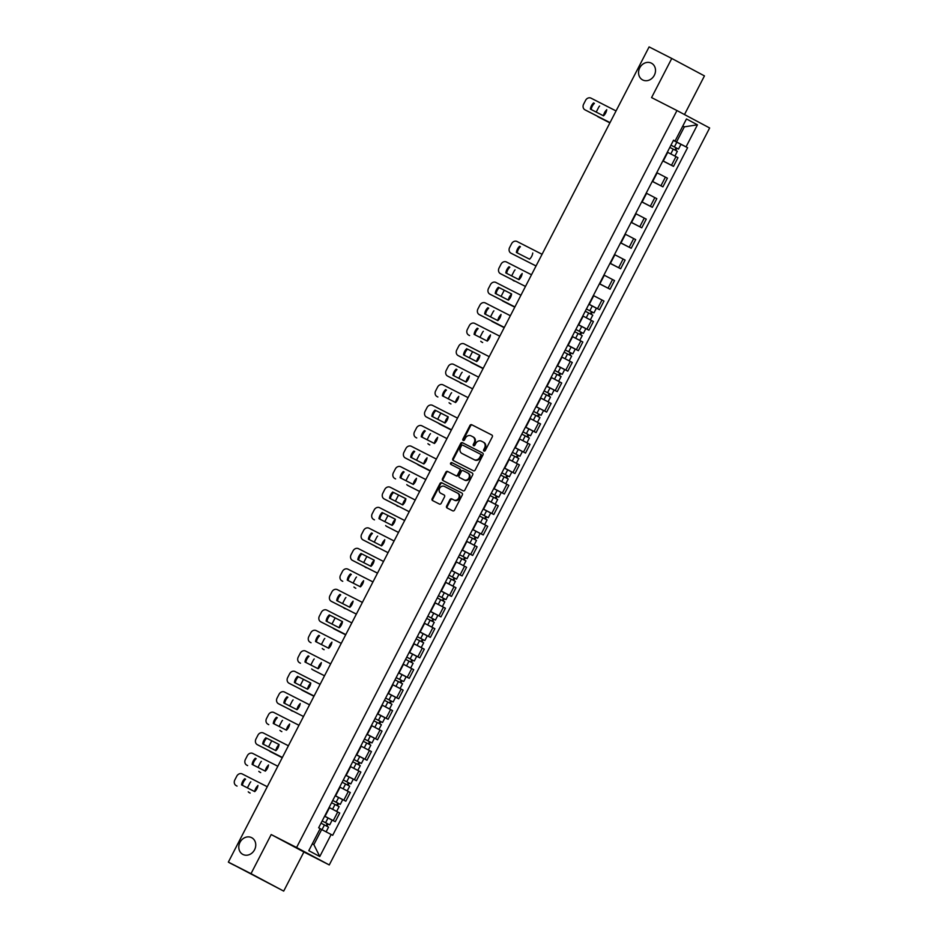 <?xml version="1.0" encoding="UTF-8"?>
<svg xmlns="http://www.w3.org/2000/svg" width="938" height="938" viewBox="0 0 938 938"><rect width="100%" height="100%" fill="white"/><g stroke="black" fill="none" stroke-linecap="round" stroke-linejoin="round"><path stroke-width="1.41" d="M483.985 451.061A1.02 0.879 -61.9 0 0 485.239 450.557L492.298 436.874A1.454 1.255 -61.9 0 0 491.864 435.021L471.732 424.738A1.454 1.255 -61.9 0 0 469.95 425.465L462.88 439.148A1.02 0.879 -61.9 0 0 464.451 439.945L465.365 438.175A4.643 4.01 -61.9 0 1 471.064 435.877L472.74 436.733A4.643 4.01 -61.9 0 1 472.799 436.768A4.643 4.01 -61.9 0 1 474.194 442.689L473.28 444.46A1.02 0.879 -61.9 0 0 474.839 445.257L475.754 443.486A4.643 4.01 -61.9 0 1 481.464 441.188L483.14 442.044A4.643 4.01 -61.9 0 1 483.187 442.068A4.643 4.01 -61.9 0 1 484.583 447.989L483.668 449.759A1.02 0.879 -61.9 0 0 483.985 451.061M251.619 837.657A9.45 8.184 -61.9 0 0 240.022 842.265A9.45 8.184 -61.9 0 0 242.825 854.401A9.45 8.184 -61.9 0 0 242.942 854.459A9.45 8.184 -61.9 0 0 254.526 849.84A9.45 8.184 -61.9 0 0 251.736 837.716A9.45 8.184 -61.9 0 0 251.619 837.657M651.371 63.151A9.45 8.184 -61.9 0 0 639.786 67.759A9.45 8.184 -61.9 0 0 642.577 79.894A9.45 8.184 -61.9 0 0 642.694 79.953A9.45 8.184 -61.9 0 0 654.29 75.333A9.45 8.184 -61.9 0 0 651.488 63.209A9.45 8.184 -61.9 0 0 651.371 63.151M446.617 506.098A1.454 1.255 -61.9 0 0 447.063 507.962L452.714 510.835A1.454 1.255 -61.9 0 0 454.496 510.12L462.34 494.912A1.454 1.255 -61.9 0 0 461.883 493.06L441.775 482.789A1.454 1.255 -61.9 0 0 439.992 483.516L432.137 498.711A1.454 1.255 -61.9 0 0 432.594 500.575L439.406 504.058A1.454 1.255 -61.9 0 0 441.188 503.331L444.553 496.823A1.454 1.255 -61.9 0 0 444.096 494.971L440.719 493.247A3.881 3.353 -61.9 0 1 444.272 486.353L457.521 493.107A3.881 3.353 -61.9 0 1 453.957 500.001L451.753 498.875A1.454 1.255 -61.9 0 0 449.97 499.591L446.617 506.098L447.262 506.45A1.454 1.255 -61.9 0 0 447.578 508.22M296.584 847.506L271.199 834.55L251.009 873.665L228.356 862.104L649.108 46.9L671.76 58.461L651.57 97.587L676.966 110.543L296.584 847.506L329.273 864.942L709.644 127.978L676.966 110.543M473.397 470.77A1.454 1.255 -61.9 0 0 475.179 470.044L483.023 454.848A1.454 1.255 -61.9 0 0 482.566 452.984L462.457 442.713A1.454 1.255 -61.9 0 0 460.675 443.44L452.831 458.647A1.454 1.255 -61.9 0 0 453.265 460.488L473.397 470.77M472.682 474.874L464.838 490.082A1.454 1.255 -61.9 0 1 463.055 490.797L442.935 480.537A1.454 1.255 -61.9 0 0 442.935 480.537A1.454 1.255 -61.9 0 1 442.49 478.673L445.843 472.166A1.454 1.255 -61.9 0 1 447.625 471.451L455.786 475.613A1.454 1.255 -61.9 0 0 457.568 474.898L459.796 470.583A1.454 1.255 -61.9 0 0 459.339 468.719L450.85 464.392A1.02 0.879 -61.9 0 0 450.85 464.392A1.02 0.879 -61.9 0 1 451.776 462.586L472.224 473.022A1.454 1.255 -61.9 0 0 472.224 473.022A1.454 1.255 -61.9 0 1 472.682 474.874M251.009 873.665L283.698 891.1L229.341 862.632M684.494 114.553L704.45 75.896L671.76 58.461M283.698 891.1L303.889 851.985L329.273 864.942M228.356 862.104L234.137 865.188L229.294 862.726M662.885 160.832L671.502 165.299L675.97 156.634L667.352 152.167M675.97 156.634L677.963 157.701L673.496 166.366L662.838 160.926M671.502 165.299L673.496 166.366M652.262 181.397L662.92 186.838L667.399 178.173L656.788 172.651M652.309 181.315L662.92 186.838M641.698 201.881L652.356 207.321L656.823 198.657L646.212 193.122M641.744 201.787L652.356 207.321M631.133 222.353L641.78 227.793L646.259 219.129L635.647 213.606M631.18 222.271L641.78 227.793M620.557 242.836L631.215 248.277L635.683 239.612L625.071 234.078M620.604 242.743L631.215 248.277M609.993 263.32L620.651 268.749L625.118 260.096L614.507 254.561M610.04 263.226L620.651 268.749M599.417 283.792L610.075 289.232L614.542 280.568L603.943 275.033M599.464 283.698L610.075 289.232M589.967 304.838L599.511 309.716L603.978 301.051L593.367 295.517M588.9 304.182L599.511 309.716M579.391 325.322L588.935 330.188L593.414 321.523L586.543 317.923M578.324 324.654L588.935 330.188M568.827 345.794L578.371 350.671L582.838 342.007L572.227 336.472L578.3 339.603M567.76 345.137L578.371 350.671M558.251 366.277L567.795 371.143L572.274 362.478L561.663 356.956M557.184 365.621L567.795 371.143M547.686 386.749L557.231 391.627L561.698 382.962L554.839 379.351M546.62 386.093L557.231 391.627M537.111 407.233L546.655 412.099L551.134 403.446L540.523 397.911L546.596 401.042M536.044 406.576L546.655 412.099M526.546 427.716L536.09 432.582L540.558 423.917L529.947 418.383M525.479 427.048L536.09 432.582M515.97 448.188L525.514 453.066L529.993 444.401L519.382 438.867M514.903 447.532L525.514 453.066M505.406 468.672L514.95 473.538L519.418 464.873L508.806 459.35L514.892 462.481M504.339 468.003L514.95 473.538M494.83 489.144L504.374 494.021L508.853 485.356L498.242 479.822M493.763 488.487L504.374 494.021M484.266 509.627L493.81 514.493L498.277 505.828L487.666 500.306M483.199 508.971L493.81 514.493M473.702 530.099L483.234 534.977L487.713 526.312L480.854 522.701M472.623 529.442L483.234 534.977M463.126 550.583L472.67 555.448L477.137 546.784L466.526 541.261M462.059 549.926L472.67 555.448M452.562 571.066L462.106 575.932L466.573 567.267L455.962 561.733M451.495 570.398L462.106 575.932M441.986 591.538L451.53 596.416L455.997 587.751L445.386 582.217M440.919 590.881L451.53 596.416M431.421 612.022L440.966 616.887L445.433 608.223L434.822 602.688L440.895 605.831M430.354 611.353L440.966 616.887M420.845 632.493L430.39 637.371L434.857 628.706L424.257 623.172M419.778 631.837L430.39 637.371M410.281 652.977L419.825 657.843L424.293 649.178L413.681 643.656M409.214 652.32L419.825 657.843M399.705 673.449L409.249 678.326L413.728 669.662L403.117 664.127L409.191 667.258M398.638 672.792L409.249 678.326M389.141 693.932L398.685 698.798L403.152 690.134L392.541 684.611M388.074 693.276L398.685 698.798M378.565 714.416L388.109 719.282L392.588 710.617L385.717 707.018M377.498 713.748L388.109 719.282M368.001 734.888L377.545 739.765L382.012 731.101L375.153 727.489M366.934 734.231L377.545 739.765M357.425 755.371L366.969 760.237L371.448 751.573L360.837 746.038M356.358 754.703L366.969 760.237M346.861 775.843L356.405 780.721L360.872 772.056L354.013 768.445M345.794 775.187L356.405 780.721M336.285 796.327L345.829 801.193L350.308 792.528L339.697 787.005M335.218 795.659L345.829 801.193M325.721 816.799L335.265 821.676L339.732 813.012L329.121 807.477M324.654 816.142L335.265 821.676M673.449 140.348L676.556 141.943L684.353 126.841L682.805 126.02L684.353 126.841L697.438 124.813L686.053 146.867L676.556 141.943M673.507 140.254L675.079 141.005L686.464 118.95L697.438 124.813M312.331 843.813L313.867 844.634L321.664 829.544L332.697 835.289L687.589 147.688L686.053 146.867M331.161 834.468L319.776 856.523L308.79 850.66L320.175 828.606L318.639 827.797L673.543 140.184L675.079 141.005M271.199 834.55L303.889 851.985M321.664 829.544L323.024 830.247M674.516 141.017L687.589 147.688M313.867 844.634L319.776 856.523M484.348 451.143A1.02 0.879 -61.9 0 1 484.325 450.111L485.239 448.341A4.643 4.01 -61.9 0 0 483.844 442.419A4.643 4.01 -61.9 0 0 483.785 442.384L483.246 442.103M472.858 436.791L473.397 437.085A4.643 4.01 -61.9 0 1 473.456 437.12A4.643 4.01 -61.9 0 1 474.851 443.029L473.936 444.8A1.02 0.879 -61.9 0 0 473.948 445.843M491.993 435.103L472.389 425.09A1.454 1.255 -61.9 0 0 470.606 425.805L463.536 439.5A1.02 0.879 -61.9 0 0 463.56 440.543M482.718 453.077L463.114 443.064A1.454 1.255 -61.9 0 0 461.332 443.78L453.476 458.987A1.454 1.255 -61.9 0 0 453.781 460.757M480.725 455.458A1.02 0.879 -61.9 0 0 480.408 454.156L462.751 445.151A1.02 0.879 -61.9 0 0 461.508 445.656L460.546 447.52A4.643 4.01 -61.9 0 0 461.93 453.441A4.643 4.01 -61.9 0 0 461.988 453.464L474.053 459.632A4.643 4.01 -61.9 0 0 479.764 457.334L480.725 455.458L481.382 455.809A1.02 0.879 -61.9 0 0 481.065 454.508L481.077 454.52M462.528 453.758A4.643 4.01 -61.9 0 0 462.586 453.793A4.643 4.01 -61.9 0 0 462.645 453.816L461.988 453.464M481.382 455.809L480.42 457.674A4.643 4.01 -61.9 0 1 474.71 459.972L462.645 453.816M459.374 468.742L459.995 469.07A1.454 1.255 -61.9 0 1 460.452 470.935L458.213 475.249A1.454 1.255 -61.9 0 1 456.431 475.965L448.282 471.802A1.454 1.255 -61.9 0 0 446.5 472.518L443.135 479.025A1.454 1.255 -61.9 0 0 443.44 480.795M472.377 473.115L452.433 462.938A1.02 0.879 -61.9 0 0 451.377 464.662M464.251 479.939A3.881 3.353 -61.9 0 0 467.804 473.045L463.138 470.665A1.454 1.255 -61.9 0 0 461.355 471.38L459.128 475.695A1.454 1.255 -61.9 0 0 459.585 477.559L464.896 480.279A3.881 3.353 -61.9 0 0 468.461 473.397L467.898 473.092M464.896 480.279L460.241 477.899M457.615 493.154L458.178 493.458A3.881 3.353 -61.9 0 1 454.613 500.353L452.409 499.227A1.454 1.255 -61.9 0 0 450.627 499.942L447.262 506.45M441.282 493.54A3.881 3.353 -61.9 0 0 441.376 493.587L440.719 493.247M444.249 495.053L441.376 493.587M462.035 493.142L442.431 483.14A1.454 1.255 -61.9 0 0 440.649 483.856L432.793 499.063A1.454 1.255 -61.9 0 0 433.098 500.833M671.104 154.09L673.437 155.298M669.814 147.395L677.353 151.311L674.914 156.036M606.616 109.898L606.616 109.898A9.228 7.985 -61.9 0 0 603.486 115.796M673.414 140.442L676.837 142.201L674.399 146.926L670.963 145.167L676.802 148.204L676.005 147.805L674.879 149.998M599.605 106.041A4.432 3.834 -61.9 0 0 598.655 107.331L596.697 111.141A4.432 3.834 -61.9 0 0 596.31 112.138M597.06 116.019A4.432 3.834 -61.9 0 0 598.022 116.793A4.432 3.834 -61.9 0 0 598.081 116.816L609.911 122.855M674.399 146.926L678.502 149.083L676.861 148.263L675.735 150.443M676.837 142.201L680.941 144.358L678.502 149.083M606.183 111.821A9.228 7.985 -61.9 0 0 604.834 114.366M609.899 122.878L598.925 117.273A4.432 3.834 118.1 0 1 598.878 117.25A4.432 3.834 118.1 0 1 598.819 117.215M676.017 147.782L676.861 148.263M606.734 109.664A9.228 7.985 118.1 0 1 603.544 115.831L590.365 109.101A9.228 7.985 118.1 0 1 593.543 102.934L594.399 103.379A9.228 7.985 118.1 0 0 591.21 109.535M610.017 122.632L585.851 110.297A4.432 3.834 118.1 0 1 585.804 110.274A4.432 3.834 118.1 0 1 585.746 110.238M616.055 110.93L591.034 98.162A4.432 3.834 -61.9 0 0 585.582 100.354L583.624 104.165A4.432 3.834 -61.9 0 0 584.949 109.816A4.432 3.834 -61.9 0 0 585.007 109.852L585.851 110.297M610.028 122.62L585.007 109.852M593.543 102.934L594.399 103.379M585.253 311.228L592.793 315.145L590.354 319.87L588.876 319.131M582.815 315.954L590.354 319.87M522.067 273.732L522.067 273.732A9.228 7.985 -61.9 0 0 518.925 279.618M588.853 304.264L592.277 306.034L589.838 310.759L586.414 309.001L592.241 312.026L591.456 311.627L590.319 313.831M515.056 269.874A4.432 3.834 -61.9 0 0 514.106 271.164L512.136 274.963A4.432 3.834 -61.9 0 0 511.749 275.96M512.5 279.841A4.432 3.834 -61.9 0 0 513.461 280.626A4.432 3.834 -61.9 0 0 513.52 280.65L514.364 281.107A4.432 3.834 118.1 0 1 514.317 281.072A4.432 3.834 118.1 0 1 514.259 281.048M589.838 310.759L593.953 312.905L592.3 312.084L591.175 314.277M592.277 306.034L596.392 308.18L593.953 312.905M521.634 275.655A9.228 7.985 -61.9 0 0 520.273 278.187M591.456 311.615L592.3 312.084M575.979 338.395L572.239 336.449M574.689 331.7L582.228 335.616L579.79 340.342M511.491 294.215L511.491 294.215A9.228 7.985 -61.9 0 0 508.349 300.101M578.277 324.747L581.712 326.506L579.274 331.231L575.838 329.473L581.677 332.509L580.88 332.111L579.743 334.303M504.48 290.346A4.432 3.834 -61.9 0 0 503.53 291.636L501.572 295.447A4.432 3.834 -61.9 0 0 501.173 296.443M501.936 300.324A4.432 3.834 -61.9 0 0 502.897 301.098A4.432 3.834 -61.9 0 0 502.944 301.121L514.774 307.16M579.274 331.231L583.377 333.389L581.736 332.568L580.599 334.749M581.712 326.506L585.816 328.663L583.377 333.389M511.058 296.127A9.228 7.985 -61.9 0 0 509.709 298.671M514.774 307.183L503.8 301.579A4.432 3.834 118.1 0 1 503.741 301.555A4.432 3.834 118.1 0 1 503.694 301.52M580.892 332.087L581.736 332.568M565.403 358.879L567.736 360.086M564.125 352.184L571.652 356.1L569.214 360.825M500.927 314.687L500.927 314.687A9.228 7.985 -61.9 0 0 497.785 320.573M565.262 349.968L571.101 352.981L570.316 352.594L569.178 354.787M493.916 310.83A4.432 3.834 -61.9 0 0 492.966 312.12L490.996 315.918A4.432 3.834 -61.9 0 0 490.609 316.915M491.36 320.808A4.432 3.834 -61.9 0 0 492.321 321.582A4.432 3.834 -61.9 0 0 492.38 321.605L504.21 327.643M565.274 349.956L572.813 353.861L571.16 353.04L570.034 355.232M567.713 345.231L575.252 349.135L572.813 353.861M500.493 316.61A9.228 7.985 -61.9 0 0 499.133 319.143M504.198 327.655L493.224 322.062A4.432 3.834 118.1 0 1 493.177 322.027A4.432 3.834 118.1 0 1 493.118 322.004M570.327 352.571L571.16 353.04M553.549 372.667L561.088 376.572L558.649 381.297L557.172 380.558M551.11 377.393L558.649 381.297M490.351 335.171L490.351 335.171A9.228 7.985 -61.9 0 0 487.209 341.057M557.137 365.703L560.572 367.462L558.133 372.187L554.698 370.428L560.537 373.465L559.74 373.066L558.602 375.259M483.34 331.302A4.432 3.834 -61.9 0 0 482.39 332.591L480.432 336.402A4.432 3.834 -61.9 0 0 480.045 337.399M480.795 341.28A4.432 3.834 -61.9 0 0 481.757 342.053A4.432 3.834 -61.9 0 0 481.804 342.089L482.66 342.534A4.432 3.834 118.1 0 1 482.601 342.511A4.432 3.834 118.1 0 1 482.554 342.476M558.133 372.187L562.237 374.344L560.596 373.523L559.458 375.704M560.572 367.462L564.676 369.619L562.237 374.344M489.917 337.082A9.228 7.985 -61.9 0 0 488.569 339.626M559.751 373.043L560.596 373.523M544.274 399.834L540.534 397.876M542.985 393.139L550.512 397.055L548.073 401.781M479.787 355.643L479.787 355.643A9.228 7.985 -61.9 0 0 476.645 361.54M544.122 390.923L549.961 393.937L549.176 393.55L548.038 395.742M472.775 351.785A4.432 3.834 -61.9 0 0 471.826 353.075L469.856 356.886A4.432 3.834 -61.9 0 0 469.469 357.87M470.219 361.763A4.432 3.834 -61.9 0 0 471.181 362.537A4.432 3.834 -61.9 0 0 471.239 362.56L483.07 368.599M544.134 390.911L551.673 394.828L550.02 393.995L548.894 396.188M546.573 386.186L554.112 390.091L551.673 394.828M479.353 357.566A9.228 7.985 -61.9 0 0 477.993 360.11M483.058 368.611L472.084 363.018A4.432 3.834 118.1 0 1 472.037 362.983A4.432 3.834 118.1 0 1 471.978 362.959M549.187 393.526L550.02 393.995M533.699 420.318L536.032 421.525M532.409 413.623L539.948 417.527L537.509 422.252M469.211 376.126L469.211 376.126A9.228 7.985 -61.9 0 0 466.069 382.012M533.558 411.407L539.397 414.42L538.6 414.021L537.474 416.226M462.2 372.257A4.432 3.834 -61.9 0 0 461.25 373.559L459.292 377.357A4.432 3.834 -61.9 0 0 458.905 378.354M459.655 382.235A4.432 3.834 -61.9 0 0 460.617 383.009A4.432 3.834 -61.9 0 0 460.675 383.044L461.519 383.49A4.432 3.834 118.1 0 1 461.461 383.466A4.432 3.834 118.1 0 1 461.414 383.443L460.617 383.009M533.558 411.383L541.097 415.3L539.456 414.479L538.318 416.66M535.997 406.658L543.536 410.574L541.097 415.3M468.777 378.049A9.228 7.985 -61.9 0 0 467.429 380.582M538.611 413.998L539.456 414.479M523.134 440.79L525.456 441.997M521.845 434.095L529.372 438.011L526.933 442.736M458.647 396.598L458.647 396.598A9.228 7.985 -61.9 0 0 455.505 402.496M525.432 427.142L528.856 428.901L526.417 433.626L522.994 431.867L528.821 434.904L528.035 434.505L526.898 436.698M451.635 392.741A4.432 3.834 -61.9 0 0 450.686 394.03L448.716 397.841A4.432 3.834 -61.9 0 0 448.329 398.826M449.079 402.719A4.432 3.834 -61.9 0 0 450.052 403.492A4.432 3.834 -61.9 0 0 450.099 403.516L450.955 403.973A4.432 3.834 118.1 0 1 450.897 403.95A4.432 3.834 118.1 0 1 450.838 403.915M526.417 433.626L530.533 435.783L528.88 434.962L527.754 437.143M528.856 428.901L532.972 431.058L530.533 435.783M458.213 398.521A9.228 7.985 -61.9 0 0 456.853 401.065M528.047 434.482L528.88 434.962M512.558 461.273L508.83 459.315M511.269 454.578L518.808 458.494L516.369 463.22M448.071 417.082L448.071 417.082A9.228 7.985 -61.9 0 0 444.929 422.968M514.856 447.614L518.292 449.384L515.853 454.109L512.418 452.339L518.257 455.376L517.459 454.977L516.334 457.181M441.059 413.224A4.432 3.834 -61.9 0 0 440.11 414.514L438.152 418.313A4.432 3.834 -61.9 0 0 437.765 419.309M438.515 423.19A4.432 3.834 -61.9 0 0 439.476 423.964A4.432 3.834 -61.9 0 0 439.535 423.999L451.354 430.038M515.853 454.109L519.957 456.255L518.315 455.434L517.178 457.627M518.292 449.384L522.396 451.53L519.957 456.255M447.637 419.005A9.228 7.985 -61.9 0 0 446.289 421.537M451.354 430.05L440.379 424.457A4.432 3.834 118.1 0 1 440.332 424.422A4.432 3.834 118.1 0 1 440.274 424.398M517.471 454.965L518.315 455.434M501.994 481.745L504.316 482.953M500.704 475.05L508.244 478.966L505.805 483.691M437.507 437.565L437.507 437.565A9.228 7.985 -61.9 0 0 434.364 443.451M504.292 468.097L507.716 469.856L505.277 474.581L501.853 472.822L507.681 475.859L506.895 475.46L505.758 477.653M430.495 433.696A4.432 3.834 -61.9 0 0 429.545 434.986L427.576 438.796A4.432 3.834 -61.9 0 0 427.189 439.793M427.939 443.674A4.432 3.834 -61.9 0 0 428.912 444.448A4.432 3.834 -61.9 0 0 428.959 444.471L429.815 444.929A4.432 3.834 118.1 0 1 429.756 444.905A4.432 3.834 118.1 0 1 429.71 444.87M505.277 474.581L509.393 476.739L507.739 475.918L506.614 478.099M507.716 469.856L511.831 472.013L509.393 476.739M437.073 439.476A9.228 7.985 -61.9 0 0 435.713 442.021M506.907 475.437L507.739 475.918M491.418 502.229L493.751 503.436M490.128 495.534L497.668 499.45L495.229 504.175M426.931 458.037L426.931 458.037A9.228 7.985 -61.9 0 0 423.8 463.923M493.728 488.581L497.152 490.34L494.713 495.065L491.278 493.306L497.117 496.331L496.319 495.944L495.194 498.137M419.919 454.18A4.432 3.834 -61.9 0 0 418.969 455.469L417.011 459.268A4.432 3.834 -61.9 0 0 416.624 460.265M417.375 464.158A4.432 3.834 -61.9 0 0 418.336 464.931A4.432 3.834 -61.9 0 0 418.395 464.955L430.225 470.993M494.713 495.065L498.817 497.21L497.175 496.39L496.05 498.582M497.152 490.34L501.255 492.485L498.817 497.21M426.497 459.96A9.228 7.985 -61.9 0 0 425.149 462.493M430.214 471.005L419.239 465.412A4.432 3.834 118.1 0 1 419.192 465.377A4.432 3.834 118.1 0 1 419.134 465.354M496.331 495.921L497.175 496.39M479.564 516.017L487.103 519.922L484.665 524.647L483.176 523.908M477.125 520.742L484.665 524.647M416.366 478.521L416.366 478.521A9.228 7.985 -61.9 0 0 413.224 484.407M483.152 509.053L486.576 510.811L484.137 515.537L480.713 513.778L486.541 516.815L485.755 516.416L484.618 518.608M409.355 474.651A4.432 3.834 -61.9 0 0 408.405 475.941L406.435 479.752A4.432 3.834 -61.9 0 0 406.048 480.748M406.799 484.629A4.432 3.834 -61.9 0 0 407.772 485.403A4.432 3.834 -61.9 0 0 407.819 485.438L419.649 491.465M484.137 515.537L488.252 517.694L486.599 516.873L485.474 519.054M486.576 510.811L490.691 512.969L488.252 517.694M415.933 480.432A9.228 7.985 -61.9 0 0 414.573 482.976M419.638 491.489L408.675 485.884A4.432 3.834 118.1 0 1 408.616 485.861A4.432 3.834 118.1 0 1 408.569 485.825M485.767 516.392L486.599 516.873M470.278 543.184L472.611 544.392M468.988 536.489L476.527 540.405L474.089 545.13M405.791 498.993L405.791 498.993A9.228 7.985 -61.9 0 0 402.66 504.89M470.137 534.273L475.976 537.286L475.179 536.899L474.053 539.092M398.779 495.135A4.432 3.834 -61.9 0 0 397.829 496.425L395.871 500.235A4.432 3.834 -61.9 0 0 395.484 501.22M396.235 505.113A4.432 3.834 -61.9 0 0 397.196 505.887A4.432 3.834 -61.9 0 0 397.255 505.91L398.099 506.368A4.432 3.834 118.1 0 1 398.052 506.332A4.432 3.834 118.1 0 1 397.993 506.309M470.149 534.261L477.677 538.166L476.035 537.345L474.909 539.538M472.588 529.536L480.115 533.441L477.677 538.166M405.368 500.915A9.228 7.985 -61.9 0 0 404.008 503.46M475.191 536.876L476.035 537.345M459.714 563.668L462.035 564.875M458.424 556.973L465.963 560.877L463.524 565.602M395.226 519.476L395.226 519.476A9.228 7.985 -61.9 0 0 392.084 525.362M459.561 554.757L465.4 557.77L464.615 557.371L463.478 559.576M388.215 515.607A4.432 3.834 -61.9 0 0 387.265 516.897L385.295 520.707A4.432 3.834 -61.9 0 0 384.908 521.704M385.659 525.585A4.432 3.834 -61.9 0 0 386.632 526.359A4.432 3.834 -61.9 0 0 386.679 526.394L398.509 532.432M459.573 554.733L467.112 558.649L465.459 557.829L464.333 560.009M462.012 550.008L469.551 553.924L467.112 558.649M394.792 521.387A9.228 7.985 -61.9 0 0 393.432 523.932M398.498 532.444L387.535 526.839A4.432 3.834 118.1 0 1 387.476 526.816A4.432 3.834 118.1 0 1 387.429 526.793L386.632 526.359M464.627 557.348L465.459 557.829M449.138 584.139L445.409 582.181M447.848 577.445L455.387 581.361L452.948 586.086L451.471 585.347M445.409 582.17L452.948 586.086M384.732 539.983L384.662 539.948A9.228 7.985 -61.9 0 0 381.52 545.846M451.448 570.492L454.871 572.25L452.433 576.976L449.009 575.217L454.836 578.242L454.039 577.855L452.913 580.047M377.639 536.09A4.432 3.834 -61.9 0 0 376.689 537.38L374.731 541.191A4.432 3.834 -61.9 0 0 374.344 542.176M375.094 546.068A4.432 3.834 -61.9 0 0 376.056 546.842A4.432 3.834 -61.9 0 0 376.115 546.866L376.959 547.323A4.432 3.834 118.1 0 1 376.912 547.3A4.432 3.834 118.1 0 1 376.853 547.264M452.433 576.976L456.536 579.133L454.895 578.3L453.769 580.493M454.871 572.25L458.975 574.408L456.536 579.133M384.228 541.871A9.228 7.985 -61.9 0 0 382.868 544.415M454.051 577.831L454.895 578.3M532.749 253.014A9.228 7.985 118.1 0 1 529.56 259.181L516.381 252.451A9.228 7.985 118.1 0 1 519.558 246.284L520.414 246.729A9.228 7.985 118.1 0 0 517.225 252.885M536.032 265.982L511.867 253.647A4.432 3.834 118.1 0 1 511.808 253.623A4.432 3.834 118.1 0 1 511.761 253.588M542.07 254.28L517.049 241.512A4.432 3.834 -61.9 0 0 511.597 243.704L509.627 247.515A4.432 3.834 -61.9 0 0 510.964 253.166A4.432 3.834 -61.9 0 0 511.011 253.201L511.867 253.647M536.044 265.97L511.011 253.201M519.558 246.284L520.414 246.729M522.173 273.486A9.228 7.985 118.1 0 1 518.995 279.653L505.805 272.923A9.228 7.985 118.1 0 1 508.994 266.755L509.838 267.213A9.228 7.985 118.1 0 0 506.661 273.357M531.506 274.764L506.473 261.995A4.432 3.834 -61.9 0 0 501.033 264.188L499.063 267.998A4.432 3.834 -61.9 0 0 500.388 273.65A4.432 3.834 -61.9 0 0 500.446 273.673L525.468 286.442L501.291 274.131A4.432 3.834 118.1 0 1 501.244 274.095A4.432 3.834 118.1 0 1 501.185 274.072M508.994 266.755L509.838 267.213M511.609 293.981L499.274 287.685A9.228 7.985 118.1 0 0 496.085 293.84M514.892 306.937L490.726 294.602A4.432 3.834 118.1 0 1 490.668 294.579A4.432 3.834 118.1 0 1 490.621 294.544M498.418 287.239A9.228 7.985 118.1 0 0 495.241 293.406L508.419 300.137A9.228 7.985 118.1 0 0 511.609 293.969L499.274 287.685M520.93 295.247L495.909 282.467A4.432 3.834 -61.9 0 0 490.457 284.66L488.487 288.47A4.432 3.834 -61.9 0 0 489.824 294.122A4.432 3.834 -61.9 0 0 489.871 294.157L490.726 294.602M514.903 306.925L489.871 294.157M501.033 314.441A9.228 7.985 118.1 0 1 497.855 320.608L484.665 313.878A9.228 7.985 118.1 0 1 487.854 307.711L488.698 308.168A9.228 7.985 118.1 0 0 485.521 314.324M510.366 315.719L485.333 302.951A4.432 3.834 -61.9 0 0 479.893 305.143L477.923 308.954A4.432 3.834 -61.9 0 0 479.248 314.605A4.432 3.834 -61.9 0 0 479.306 314.629L504.327 327.409L480.15 315.086A4.432 3.834 118.1 0 1 480.104 315.051A4.432 3.834 118.1 0 1 480.045 315.027M487.854 307.711L488.698 308.168M490.468 334.925A9.228 7.985 118.1 0 1 487.279 341.092L474.1 334.362A9.228 7.985 118.1 0 1 477.278 328.194L478.134 328.652A9.228 7.985 118.1 0 0 474.945 334.796M499.79 336.203L474.769 323.422A4.432 3.834 -61.9 0 0 469.317 325.627L467.359 329.426A4.432 3.834 -61.9 0 0 468.683 335.077L469.586 335.558A4.432 3.834 118.1 0 1 469.528 335.534A4.432 3.834 118.1 0 1 469.481 335.511M469.528 335.534L468.683 335.077A4.432 3.834 -61.9 0 0 468.73 335.112L469.586 335.558M477.278 328.194L478.134 328.652M479.893 355.42L467.558 349.124A9.228 7.985 118.1 0 0 464.38 355.279M483.187 368.376L459.01 356.041A4.432 3.834 118.1 0 1 458.963 356.018A4.432 3.834 118.1 0 1 458.905 355.983M466.714 348.666A9.228 7.985 118.1 0 0 463.524 354.845L476.715 361.576A9.228 7.985 118.1 0 0 479.893 355.396L467.558 349.124M489.226 356.675L464.193 343.906A4.432 3.834 -61.9 0 0 458.752 346.099L456.783 349.909A4.432 3.834 -61.9 0 0 458.107 355.561A4.432 3.834 -61.9 0 0 458.166 355.584L459.01 356.041M483.187 368.364L458.166 355.584M469.328 375.88A9.228 7.985 118.1 0 1 466.139 382.047L452.96 375.317A9.228 7.985 118.1 0 1 456.138 369.15L456.994 369.607A9.228 7.985 118.1 0 0 453.804 375.751M447.602 376.068L472.623 388.836L448.446 376.525A4.432 3.834 118.1 0 1 448.387 376.49A4.432 3.834 118.1 0 1 448.341 376.466L447.543 376.044A4.432 3.834 -61.9 0 0 447.602 376.068L448.446 376.525M478.65 377.158L453.629 364.378A4.432 3.834 -61.9 0 0 448.176 366.582L446.218 370.381A4.432 3.834 -61.9 0 0 447.543 376.044M456.138 369.15L456.994 369.607M458.752 396.364A9.228 7.985 118.1 0 1 455.575 402.531L442.384 395.801A9.228 7.985 118.1 0 1 445.573 389.633L446.418 390.079A9.228 7.985 118.1 0 0 443.24 396.235M468.085 397.63L443.053 384.861A4.432 3.834 -61.9 0 0 437.612 387.054L435.642 390.865A4.432 3.834 -61.9 0 0 436.967 396.516A4.432 3.834 -61.9 0 0 437.026 396.54L437.882 396.997A4.432 3.834 118.1 0 1 437.823 396.973A4.432 3.834 118.1 0 1 437.765 396.938M445.573 389.633L446.418 390.079M448.188 416.859L435.853 410.563A9.228 7.985 118.1 0 0 432.664 416.707M451.471 429.815L427.306 417.48A4.432 3.834 118.1 0 1 427.259 417.445A4.432 3.834 118.1 0 1 427.2 417.422M434.998 410.105A9.228 7.985 118.1 0 0 431.82 416.273L444.999 423.003A9.228 7.985 118.1 0 0 448.188 416.835L435.853 410.563M457.51 418.114L432.488 405.345A4.432 3.834 -61.9 0 0 427.036 407.538L425.078 411.336A4.432 3.834 -61.9 0 0 426.403 417A4.432 3.834 -61.9 0 0 426.462 417.023L427.306 417.48M451.483 429.792L426.462 417.023M437.624 437.319A9.228 7.985 118.1 0 1 434.435 443.486L421.244 436.756A9.228 7.985 118.1 0 1 424.433 430.589L425.277 431.034A9.228 7.985 118.1 0 0 422.1 437.19M446.945 438.597L421.912 425.817A4.432 3.834 -61.9 0 0 416.472 428.009L414.502 431.82A4.432 3.834 -61.9 0 0 415.839 437.471A4.432 3.834 -61.9 0 0 415.886 437.507L416.742 437.952A4.432 3.834 118.1 0 1 416.683 437.929A4.432 3.834 118.1 0 1 416.636 437.894M424.433 430.589L425.277 431.034M427.048 457.791A9.228 7.985 118.1 0 1 423.859 463.958L410.68 457.228A9.228 7.985 118.1 0 1 413.857 451.061L414.713 451.518A9.228 7.985 118.1 0 0 411.536 457.674M430.331 470.77L406.166 458.436A4.432 3.834 118.1 0 1 406.119 458.401A4.432 3.834 118.1 0 1 406.06 458.377M436.369 459.069L411.348 446.3A4.432 3.834 -61.9 0 0 405.896 448.493L403.938 452.304A4.432 3.834 -61.9 0 0 405.263 457.955A4.432 3.834 -61.9 0 0 405.322 457.979L406.166 458.436M430.343 470.759L405.322 457.979M413.857 451.061L414.713 451.518M416.484 478.274A9.228 7.985 118.1 0 1 413.295 484.442L400.104 477.712A9.228 7.985 118.1 0 1 403.293 471.544L404.137 471.99A9.228 7.985 118.1 0 0 400.96 478.146M425.805 479.553L400.772 466.772A4.432 3.834 -61.9 0 0 395.332 468.977L393.362 472.775A4.432 3.834 -61.9 0 0 394.699 478.427L395.601 478.908A4.432 3.834 118.1 0 1 395.543 478.884A4.432 3.834 118.1 0 1 395.496 478.861M395.543 478.884L394.699 478.427A4.432 3.834 -61.9 0 0 394.746 478.462L395.601 478.908M403.293 471.544L404.137 471.99M405.908 498.77L393.573 492.473A9.228 7.985 118.1 0 0 390.396 498.629M415.229 500.024L390.208 487.256A4.432 3.834 -61.9 0 0 384.756 489.448L382.798 493.259A4.432 3.834 -61.9 0 0 384.123 498.91A4.432 3.834 -61.9 0 0 384.181 498.934L409.203 511.714L385.026 499.391A4.432 3.834 118.1 0 1 384.979 499.368A4.432 3.834 118.1 0 1 384.92 499.333M392.717 492.016A9.228 7.985 118.1 0 0 389.54 498.195L402.73 504.925A9.228 7.985 118.1 0 0 405.908 498.746L393.573 492.473M395.332 519.242L382.997 512.957A9.228 7.985 118.1 0 0 379.82 519.101M373.605 519.418L374.461 519.875A4.432 3.834 118.1 0 1 374.403 519.84A4.432 3.834 118.1 0 1 374.356 519.816L373.559 519.382A4.432 3.834 -61.9 0 0 373.605 519.418L374.461 519.875M382.153 512.5A9.228 7.985 118.1 0 0 378.964 518.667L392.154 525.397A9.228 7.985 118.1 0 0 395.344 519.23L382.997 512.957M404.665 520.508L379.644 507.728A4.432 3.834 -61.9 0 0 374.192 509.932L372.222 513.731A4.432 3.834 -61.9 0 0 373.559 519.382M384.768 539.702A9.228 7.985 118.1 0 1 381.59 545.881L368.399 539.151A9.228 7.985 118.1 0 1 371.589 532.972L372.433 533.429A9.228 7.985 118.1 0 0 369.255 539.585M394.089 540.98L369.068 528.211A4.432 3.834 -61.9 0 0 363.616 530.404L361.658 534.214A4.432 3.834 -61.9 0 0 362.983 539.866A4.432 3.834 -61.9 0 0 363.041 539.889L388.062 552.67L363.885 540.347A4.432 3.834 118.1 0 1 363.838 540.323A4.432 3.834 118.1 0 1 363.78 540.288M371.589 532.972L372.433 533.429M438.574 604.623L434.833 602.665M437.284 597.928L444.823 601.833L442.384 606.569M374.086 560.432L374.086 560.432A9.228 7.985 -61.9 0 0 370.944 566.317M440.872 590.963L444.307 592.734L441.857 597.459L438.433 595.689L444.26 598.725L443.475 598.327L442.337 600.531M367.075 556.574A4.432 3.834 -61.9 0 0 366.125 557.864L364.155 561.663A4.432 3.834 -61.9 0 0 363.768 562.659M364.519 566.54A4.432 3.834 -61.9 0 0 365.492 567.314A4.432 3.834 -61.9 0 0 365.539 567.349L366.395 567.795A4.432 3.834 118.1 0 1 366.336 567.771A4.432 3.834 118.1 0 1 366.289 567.748M441.857 597.459L445.972 599.605L444.319 598.784L443.193 600.977M444.307 592.734L448.411 594.88L445.972 599.605M373.652 562.354A9.228 7.985 -61.9 0 0 372.304 564.887M443.486 598.315L444.319 598.784M374.192 560.209L361.869 553.912A9.228 7.985 118.1 0 0 358.679 560.056M377.486 573.165L353.321 560.83A4.432 3.834 118.1 0 1 353.263 560.795A4.432 3.834 118.1 0 1 353.216 560.772M361.013 553.455A9.228 7.985 118.1 0 0 357.824 559.623L371.014 566.353A9.228 7.985 118.1 0 0 374.203 560.185L361.869 553.912M383.525 561.463L358.504 548.695A4.432 3.834 -61.9 0 0 353.051 550.887L351.082 554.686A4.432 3.834 -61.9 0 0 352.418 560.349A4.432 3.834 -61.9 0 0 352.465 560.373L353.321 560.83M377.498 573.141L352.465 560.373M427.998 625.095L430.331 626.303M426.708 618.4L434.247 622.316L431.808 627.041M363.592 580.939L363.522 580.903A9.228 7.985 -61.9 0 0 360.38 586.801M427.857 616.184L433.696 619.209L432.899 618.81L431.773 621.003M356.51 577.046A4.432 3.834 -61.9 0 0 355.561 578.336L353.591 582.146A4.432 3.834 -61.9 0 0 353.204 583.143M353.954 587.024A4.432 3.834 -61.9 0 0 354.916 587.798A4.432 3.834 -61.9 0 0 354.974 587.821L355.819 588.278A4.432 3.834 118.1 0 1 355.772 588.255A4.432 3.834 118.1 0 1 355.713 588.22M427.869 616.172L435.408 620.088L433.755 619.268L432.629 621.448M430.308 611.447L437.847 615.363L435.408 620.088M363.088 582.826A9.228 7.985 -61.9 0 0 361.728 585.371M432.91 618.787L433.755 619.268M363.627 580.669A9.228 7.985 118.1 0 1 360.45 586.836L347.259 580.106A9.228 7.985 118.1 0 1 350.449 573.939L351.293 574.384A9.228 7.985 118.1 0 0 348.115 580.54M372.961 581.935L347.928 569.167A4.432 3.834 -61.9 0 0 342.476 571.359L340.517 575.17A4.432 3.834 -61.9 0 0 341.842 580.821A4.432 3.834 -61.9 0 0 341.901 580.856L342.745 581.302A4.432 3.834 118.1 0 1 342.698 581.279A4.432 3.834 118.1 0 1 342.64 581.243M350.449 573.939L351.293 574.384M417.433 645.579L413.693 643.62M416.144 638.884L423.683 642.8L421.244 647.525L419.755 646.786M413.705 643.609L421.244 647.525M352.946 601.387L352.946 601.387A9.228 7.985 -61.9 0 0 349.804 607.273M419.732 631.931L423.167 633.689L420.728 638.415L417.293 636.656L423.12 639.681L422.335 639.294L421.197 641.486M345.934 597.529A4.432 3.834 -61.9 0 0 344.985 598.819L343.015 602.618A4.432 3.834 -61.9 0 0 342.628 603.615M343.378 607.507A4.432 3.834 -61.9 0 0 344.352 608.281A4.432 3.834 -61.9 0 0 344.398 608.305L345.254 608.762A4.432 3.834 118.1 0 1 345.196 608.727A4.432 3.834 118.1 0 1 345.149 608.703M420.728 638.415L424.832 640.56L423.19 639.739L422.053 641.932M423.167 633.689L427.271 635.835L424.832 640.56M352.512 603.31A9.228 7.985 -61.9 0 0 351.164 605.842M422.346 639.27L423.19 639.739M353.063 601.141A9.228 7.985 118.1 0 1 349.874 607.308L336.695 600.578A9.228 7.985 118.1 0 1 339.873 594.411L340.729 594.868A9.228 7.985 118.1 0 0 337.539 601.024M356.346 614.12L332.181 601.786A4.432 3.834 118.1 0 1 332.122 601.75A4.432 3.834 118.1 0 1 332.075 601.727M362.385 602.419L337.363 589.65A4.432 3.834 -61.9 0 0 331.911 591.843L329.942 595.653A4.432 3.834 -61.9 0 0 331.278 601.305A4.432 3.834 -61.9 0 0 331.325 601.328L332.181 601.786M356.358 614.097L331.325 601.328M339.873 594.411L340.729 594.868M406.858 666.05L403.129 664.104M405.579 659.355L413.107 663.272L410.668 667.997M342.382 621.871L342.382 621.871A9.228 7.985 -61.9 0 0 339.239 627.757M409.167 652.402L412.591 654.161L410.152 658.886L406.729 657.128L412.556 660.164L411.77 659.766L410.633 661.958M335.37 618.001A4.432 3.834 -61.9 0 0 334.42 619.291L332.451 623.102A4.432 3.834 -61.9 0 0 332.064 624.098M332.814 627.979A4.432 3.834 -61.9 0 0 333.776 628.753A4.432 3.834 -61.9 0 0 333.834 628.788L345.665 634.815M410.152 658.886L414.268 661.044L412.614 660.223L411.489 662.404M412.591 654.161L416.707 656.319L414.268 661.044M341.948 623.782A9.228 7.985 -61.9 0 0 340.588 626.326M345.653 634.838L334.678 629.234A4.432 3.834 118.1 0 1 334.632 629.21A4.432 3.834 118.1 0 1 334.573 629.175M411.782 659.742L412.614 660.223M342.487 621.636L330.153 615.34A9.228 7.985 118.1 0 0 326.975 621.495M345.782 634.592L321.605 622.257A4.432 3.834 118.1 0 1 321.558 622.234A4.432 3.834 118.1 0 1 321.5 622.211M329.308 614.894A9.228 7.985 118.1 0 0 326.119 621.062L339.31 627.792A9.228 7.985 118.1 0 0 342.487 621.624L330.153 615.34M351.82 622.902L326.787 610.122A4.432 3.834 -61.9 0 0 321.347 612.315L319.377 616.125A4.432 3.834 -61.9 0 0 320.702 621.777A4.432 3.834 -61.9 0 0 320.761 621.812L321.605 622.257M345.782 634.58L320.761 621.812M396.293 686.534L398.615 687.742M395.004 679.839L402.543 683.755L400.104 688.48M331.806 642.342L331.806 642.342A9.228 7.985 -61.9 0 0 328.663 648.228M396.153 677.623L401.992 680.636L401.194 680.249L400.057 682.442M324.794 638.485A4.432 3.834 -61.9 0 0 323.845 639.775L321.886 643.585A4.432 3.834 -61.9 0 0 321.488 644.57M322.25 648.463A4.432 3.834 -61.9 0 0 323.211 649.237A4.432 3.834 -61.9 0 0 323.258 649.26L324.114 649.717A4.432 3.834 118.1 0 1 324.056 649.682A4.432 3.834 118.1 0 1 324.009 649.659M396.153 677.611L403.692 681.516L402.05 680.695L400.913 682.887M398.591 672.886L406.131 676.79L403.692 681.516M331.372 644.265A9.228 7.985 -61.9 0 0 330.024 646.798M401.206 680.226L402.05 680.695M331.923 642.096A9.228 7.985 118.1 0 1 328.734 648.275L315.555 641.545A9.228 7.985 118.1 0 1 318.732 635.366L319.588 635.823A9.228 7.985 118.1 0 0 316.399 641.979M341.244 643.374L316.223 630.606A4.432 3.834 -61.9 0 0 310.771 632.798L308.801 636.609A4.432 3.834 -61.9 0 0 310.138 642.26A4.432 3.834 -61.9 0 0 310.185 642.284L311.041 642.741A4.432 3.834 118.1 0 1 310.982 642.718A4.432 3.834 118.1 0 1 310.935 642.682M318.732 635.366L319.588 635.823M384.439 700.323L391.967 704.227L389.528 708.952L388.051 708.213M382.001 705.048L389.528 708.952M321.242 662.826L321.242 662.826A9.228 7.985 -61.9 0 0 318.099 668.712M388.027 693.358L391.451 695.117L389.012 699.842L385.588 698.083L391.416 701.12L390.63 700.721L389.493 702.914M314.23 658.957A4.432 3.834 -61.9 0 0 313.28 660.246L311.31 664.057A4.432 3.834 -61.9 0 0 310.924 665.054M311.674 668.935A4.432 3.834 -61.9 0 0 312.635 669.709A4.432 3.834 -61.9 0 0 312.694 669.744L324.525 675.782M389.012 699.842L393.128 701.999L391.474 701.178L390.349 703.359M391.451 695.117L395.566 697.274L393.128 701.999M320.808 664.737A9.228 7.985 -61.9 0 0 319.448 667.281M324.513 675.794L313.538 670.189A4.432 3.834 118.1 0 1 313.491 670.166A4.432 3.834 118.1 0 1 313.433 670.131M390.642 700.698L391.474 701.178M321.347 662.58A9.228 7.985 118.1 0 1 318.17 668.747L304.979 662.017A9.228 7.985 118.1 0 1 308.168 655.85L309.012 656.307A9.228 7.985 118.1 0 0 305.835 662.451M330.68 663.858L305.647 651.078A4.432 3.834 -61.9 0 0 300.207 653.282L298.237 657.081A4.432 3.834 -61.9 0 0 299.562 662.732A4.432 3.834 -61.9 0 0 299.621 662.767L300.465 663.213A4.432 3.834 118.1 0 1 300.418 663.189A4.432 3.834 118.1 0 1 300.359 663.166M308.168 655.85L309.012 656.307M373.863 720.794L381.403 724.711L378.964 729.436L377.486 728.697M371.425 725.52L378.964 729.436M310.666 683.298L310.666 683.298A9.228 7.985 -61.9 0 0 307.523 689.196M377.451 713.841L380.887 715.6L378.448 720.325L375.012 718.567L380.851 721.592L380.054 721.205L378.917 723.397M303.654 679.44A4.432 3.834 -61.9 0 0 302.704 680.73L300.746 684.541A4.432 3.834 -61.9 0 0 300.359 685.526M301.11 689.418A4.432 3.834 -61.9 0 0 302.071 690.192A4.432 3.834 -61.9 0 0 302.13 690.216L313.949 696.254M378.448 720.325L382.552 722.483L380.91 721.65L379.773 723.843M380.887 715.6L384.99 717.758L382.552 722.483M310.232 685.221A9.228 7.985 -61.9 0 0 308.883 687.765M313.949 696.266L302.974 690.673A4.432 3.834 118.1 0 1 302.915 690.649A4.432 3.834 118.1 0 1 302.868 690.614M380.066 721.181L380.91 721.65M310.783 683.075L298.448 676.779A9.228 7.985 118.1 0 0 295.259 682.934M314.066 696.031L289.901 683.696A4.432 3.834 118.1 0 1 289.842 683.673A4.432 3.834 118.1 0 1 289.795 683.638M297.592 676.321A9.228 7.985 118.1 0 0 294.415 682.501L307.594 689.231A9.228 7.985 118.1 0 0 310.783 683.052L298.448 676.779M320.104 684.33L295.083 671.561A4.432 3.834 -61.9 0 0 289.631 673.754L287.673 677.564A4.432 3.834 -61.9 0 0 288.998 683.216A4.432 3.834 -61.9 0 0 289.045 683.239L289.901 683.696M314.078 696.019L289.842 683.673M364.589 747.973L366.91 749.181M363.299 741.278L370.827 745.182L368.388 749.919M300.101 703.781L300.101 703.781A9.228 7.985 -61.9 0 0 296.959 709.667M364.436 739.062L370.276 742.075L369.49 741.677L368.353 743.881M293.09 699.924A4.432 3.834 -61.9 0 0 292.14 701.214L290.17 705.013A4.432 3.834 -61.9 0 0 289.783 706.009M290.534 709.89A4.432 3.834 -61.9 0 0 291.495 710.664A4.432 3.834 -61.9 0 0 291.554 710.699L292.41 711.145A4.432 3.834 118.1 0 1 292.351 711.121A4.432 3.834 118.1 0 1 292.293 711.098M364.448 739.038L371.987 742.955L370.334 742.134L369.209 744.326M366.887 734.313L374.426 738.229L371.987 742.955M299.668 705.704A9.228 7.985 -61.9 0 0 298.307 708.237M369.502 741.665L370.334 742.134M300.207 703.535A9.228 7.985 118.1 0 1 297.029 709.703L283.839 702.972A9.228 7.985 118.1 0 1 287.028 696.805L287.872 697.262A9.228 7.985 118.1 0 0 284.695 703.406M309.54 704.813L284.507 692.045A4.432 3.834 -61.9 0 0 279.067 694.237L277.097 698.036A4.432 3.834 -61.9 0 0 278.422 703.699A4.432 3.834 -61.9 0 0 278.48 703.723L303.502 716.491L279.325 704.18A4.432 3.834 118.1 0 1 279.278 704.145A4.432 3.834 118.1 0 1 279.219 704.121M287.028 696.805L287.872 697.262M352.723 761.75L360.262 765.666L357.824 770.391L356.346 769.652M350.284 766.475L357.824 770.391M289.525 724.253L289.525 724.253A9.228 7.985 -61.9 0 0 286.383 730.151M356.311 754.797L359.746 756.556L357.308 761.281L353.872 759.522L359.711 762.559L358.914 762.16L357.788 764.353M282.514 720.396A4.432 3.834 -61.9 0 0 281.564 721.685L279.606 725.496A4.432 3.834 -61.9 0 0 279.219 726.493M279.97 730.374A4.432 3.834 -61.9 0 0 280.931 731.148A4.432 3.834 -61.9 0 0 280.99 731.171L281.834 731.628A4.432 3.834 118.1 0 1 281.775 731.605A4.432 3.834 118.1 0 1 281.728 731.57L280.931 731.148M357.308 761.281L361.411 763.438L359.77 762.617L358.633 764.798M359.746 756.556L363.85 758.713L361.411 763.438M289.092 726.176A9.228 7.985 -61.9 0 0 287.743 728.72M358.926 762.137L359.77 762.617M289.643 724.019A9.228 7.985 118.1 0 1 286.453 730.186L273.275 723.456A9.228 7.985 118.1 0 1 276.452 717.289L277.308 717.734A9.228 7.985 118.1 0 0 274.119 723.89M267.916 724.206L268.76 724.652A4.432 3.834 118.1 0 1 268.702 724.628A4.432 3.834 118.1 0 1 268.655 724.593L267.858 724.171A4.432 3.834 -61.9 0 0 267.916 724.206L268.76 724.652M298.964 725.285L273.943 712.517A4.432 3.834 -61.9 0 0 268.491 714.709L266.533 718.52A4.432 3.834 -61.9 0 0 267.858 724.171M276.452 717.289L277.308 717.734M343.449 788.928L345.77 790.136M342.159 782.233L349.698 786.15L347.248 790.875M278.961 744.737L278.961 744.737A9.228 7.985 -61.9 0 0 275.819 750.623M345.747 775.269L349.171 777.039L346.732 781.764L343.308 780.006L349.135 783.031L348.35 782.632L347.212 784.836M271.95 740.879A4.432 3.834 -61.9 0 0 271 742.169L269.03 745.968A4.432 3.834 -61.9 0 0 268.643 746.965M269.394 750.846A4.432 3.834 -61.9 0 0 270.367 751.631A4.432 3.834 -61.9 0 0 270.414 751.655L282.244 757.693M346.732 781.764L350.847 783.91L349.194 783.089L348.068 785.282M349.171 777.039L353.286 779.185L350.847 783.91M278.527 746.66A9.228 7.985 -61.9 0 0 277.167 749.192M282.232 757.705L271.27 752.112A4.432 3.834 118.1 0 1 271.211 752.077A4.432 3.834 118.1 0 1 271.164 752.053M348.361 782.62L349.194 783.089M279.067 744.514L266.732 738.218A9.228 7.985 118.1 0 0 263.555 744.362M282.361 757.47L258.196 745.135A4.432 3.834 118.1 0 1 258.138 745.1A4.432 3.834 118.1 0 1 258.079 745.077M265.888 737.76A9.228 7.985 118.1 0 0 262.699 743.928L275.889 750.658A9.228 7.985 118.1 0 0 279.067 744.491L266.732 738.218M288.4 745.769L263.367 733A4.432 3.834 -61.9 0 0 257.927 735.193L255.957 739.003A4.432 3.834 -61.9 0 0 257.293 744.655A4.432 3.834 -61.9 0 0 257.34 744.678L258.196 745.135M282.361 757.447L257.34 744.678M332.873 809.4L335.206 810.608M331.583 802.705L339.122 806.621L336.683 811.347M268.385 765.22L268.385 765.22A9.228 7.985 -61.9 0 0 265.243 771.106M335.171 795.752L338.606 797.511L336.167 802.236L332.732 800.477L338.571 803.514L337.774 803.116L336.648 805.308M261.374 761.351A4.432 3.834 -61.9 0 0 260.424 762.641L258.466 766.452A4.432 3.834 -61.9 0 0 258.079 767.448M258.829 771.329A4.432 3.834 -61.9 0 0 259.791 772.103A4.432 3.834 -61.9 0 0 259.849 772.126L260.694 772.584A4.432 3.834 118.1 0 1 260.647 772.56A4.432 3.834 118.1 0 1 260.588 772.525M336.167 802.236L340.271 804.394L338.63 803.573L337.492 805.754M338.606 797.511L342.71 799.668L340.271 804.394M267.951 767.132A9.228 7.985 -61.9 0 0 266.603 769.676M337.786 803.092L338.63 803.573M268.502 764.974A9.228 7.985 118.1 0 1 265.313 771.142L252.134 764.411A9.228 7.985 118.1 0 1 255.312 758.244L256.168 758.69A9.228 7.985 118.1 0 0 252.979 764.845M277.824 766.252L252.803 753.472A4.432 3.834 -61.9 0 0 247.351 755.665L245.393 759.475A4.432 3.834 -61.9 0 0 246.717 765.127A4.432 3.834 -61.9 0 0 246.776 765.162L247.62 765.607A4.432 3.834 118.1 0 1 247.573 765.584A4.432 3.834 118.1 0 1 247.515 765.549M255.312 758.244L256.168 758.69M321.019 823.189L328.558 827.105L326.119 831.83L325.181 831.373M320.128 828.711L326.119 831.83M257.821 785.692L257.821 785.692A9.228 7.985 -61.9 0 0 254.679 791.578M324.607 816.236L328.03 817.995L325.592 822.72L322.168 820.961L327.995 823.986L327.21 823.599L326.072 825.792M250.809 781.835A4.432 3.834 -61.9 0 0 249.86 783.124L247.89 786.935A4.432 3.834 -61.9 0 0 247.503 787.92M248.253 791.813A4.432 3.834 -61.9 0 0 249.227 792.587A4.432 3.834 -61.9 0 0 249.274 792.61L250.129 793.067A4.432 3.834 118.1 0 1 250.071 793.032A4.432 3.834 118.1 0 1 250.024 793.009M325.592 822.72L329.707 824.865L328.054 824.045L326.928 826.237M328.03 817.995L332.146 820.14L329.707 824.865M257.387 787.615A9.228 7.985 -61.9 0 0 256.027 790.148M327.221 823.576L328.054 824.045M257.938 785.446A9.228 7.985 118.1 0 1 254.749 791.613L241.558 784.883A9.228 7.985 118.1 0 1 244.748 778.716L245.592 779.173A9.228 7.985 118.1 0 0 242.414 785.329M267.26 786.724L242.227 773.956A4.432 3.834 -61.9 0 0 236.786 776.148L234.817 779.959A4.432 3.834 -61.9 0 0 236.153 785.61A4.432 3.834 -61.9 0 0 236.2 785.634L237.056 786.091A4.432 3.834 118.1 0 1 236.997 786.067A4.432 3.834 118.1 0 1 236.951 786.032M244.748 778.716L245.592 779.173M343.836 800.126L348.315 791.473M354.412 779.654L358.879 770.989M364.976 759.17L369.455 750.506M375.552 738.698L380.019 730.034M386.116 718.215L390.595 709.55M396.692 697.743L401.159 689.078M407.256 677.259L411.735 668.595M417.832 656.788L422.299 648.123M428.396 636.304L432.864 627.639M438.972 615.82L443.44 607.156M449.536 595.349L454.004 586.684M460.101 574.865L464.58 566.2M470.677 554.393L475.144 545.728M481.241 533.91L485.72 525.245M491.817 513.438L496.284 504.773M502.381 492.954L506.86 484.289M512.957 472.471L517.424 463.818M523.521 451.999L528 443.334M534.097 431.515L538.564 422.85M544.661 411.043L549.14 402.379M555.237 390.56L559.705 381.895M565.802 370.088L570.281 361.423M576.378 349.604L580.845 340.94M586.942 329.121L591.409 320.468M597.518 308.649L601.985 299.984M608.082 288.165L612.549 279.501M618.658 267.693L623.125 259.029M629.222 247.21L633.689 238.545M639.786 226.738L644.265 218.073M650.362 206.254L654.83 197.59M660.927 185.783L665.405 177.118M333.271 820.609L337.739 811.945M325.029 816.33L329.496 807.665M335.593 795.858L340.072 787.193M346.169 775.374L350.636 766.709M356.733 754.902L361.212 746.238M367.309 734.419L371.776 725.754M377.873 713.935L382.341 705.282M388.449 693.463L392.916 684.799M399.013 672.98L403.481 664.315M409.578 652.508L414.057 643.843M420.154 632.024L424.621 623.36M430.718 611.553L435.197 602.888M441.294 591.069L445.761 582.404M451.858 570.597L456.337 561.932M462.434 550.114L466.901 541.449M472.998 529.63L477.477 520.965M483.574 509.158L488.041 500.493M494.138 488.675L498.617 480.01M504.714 468.203L509.182 459.538M515.279 447.719L519.758 439.054M525.855 427.247L530.322 418.583M536.419 406.764L540.898 398.099M546.995 386.28L551.462 377.615M557.559 365.808L562.026 357.144M568.135 345.325L572.602 336.66M578.699 324.853L583.166 316.188M589.263 304.369L593.742 295.704M599.839 283.897L604.307 275.233M610.404 263.414L614.882 254.749M620.979 242.93L625.447 234.277M631.544 222.458L636.023 213.794M642.12 201.975L646.587 193.31M652.684 181.503L657.163 172.838M663.26 161.019L667.727 152.355M485.239 448.341L484.583 447.989M473.936 444.8L473.28 444.46M474.851 443.029L474.194 442.689M463.536 439.5L462.88 439.148M470.606 425.805L469.95 425.465M472.389 425.09L471.732 424.738M484.325 450.111L483.668 449.759M453.476 458.987L452.831 458.647M461.332 443.78L460.675 443.44M463.114 443.064L462.457 442.713M474.71 459.972L474.053 459.632M480.42 457.674L479.764 457.334M443.135 479.025L442.49 478.673M446.5 472.518L445.843 472.166M448.282 471.802L447.625 471.451M456.431 475.965L455.786 475.613M458.213 475.249L457.568 474.898M460.452 470.935L459.796 470.583M452.433 462.938L451.776 462.586M450.627 499.942L449.97 499.591M452.409 499.227L451.753 498.875M454.613 500.353L453.957 500.001M432.793 499.063L432.137 498.711M440.649 483.856L439.992 483.516M442.431 483.14L441.775 482.789M673.25 149.154L670.811 153.879M598.925 117.273L598.081 116.816M588.689 312.987L586.25 317.712M514.364 281.107L513.52 280.65M578.113 333.471L575.674 338.196M503.8 301.579L502.944 301.121M567.549 353.943L565.11 358.668M571.136 346.99L568.698 351.715M493.224 322.062L492.38 321.605M556.973 374.426L554.534 379.151M546.408 394.898L543.97 399.623M549.996 387.945L547.558 392.67M472.084 363.018L471.239 362.56M535.833 415.382L533.394 420.107M539.432 408.417L536.993 413.142M461.519 383.49L460.675 383.044M525.268 435.853L522.829 440.579M450.955 403.973L450.099 403.516M514.704 456.337L512.254 461.062M440.379 424.457L439.535 423.999M504.128 476.809L501.689 481.546M429.815 444.929L428.959 444.471M493.564 497.292L491.125 502.018M419.239 465.412L418.395 464.955M482.988 517.776L480.549 522.501M472.424 538.248L469.985 542.973M476.012 531.295L473.573 536.02M398.099 506.368L397.255 505.91M461.848 558.731L459.409 563.457M465.436 551.767L462.997 556.492M387.535 526.839L386.679 526.394M451.284 579.203L448.845 583.928M376.959 547.323L376.115 546.866M500.446 273.673L501.291 274.131M479.306 314.629L480.15 315.086M437.026 396.54L437.882 396.997M415.886 437.507L416.742 437.952M384.181 498.934L385.026 499.391M363.041 539.889L363.885 540.347M440.708 599.687L438.269 604.412M366.395 567.795L365.539 567.349M430.143 620.159L427.705 624.896M433.731 613.206L431.292 617.931M355.819 588.278L354.974 587.821M341.901 580.856L342.745 581.302M419.567 640.642L417.129 645.367M345.254 608.762L344.398 608.305M409.003 661.126L406.564 665.851M334.678 629.234L333.834 628.788M398.427 681.598L395.988 686.323M402.027 674.645L399.588 679.37M324.114 649.717L323.258 649.26M310.185 642.284L311.041 642.741M387.863 702.081L385.424 706.806M313.538 670.189L312.694 669.744M299.621 662.767L300.465 663.213M377.287 722.553L374.848 727.278M302.974 690.673L302.13 690.216M366.723 743.037L364.284 747.762M370.311 736.072L367.872 740.809M292.41 711.145L291.554 710.699M278.48 703.723L279.325 704.18M356.147 763.509L353.708 768.234M281.834 731.628L280.99 731.171M345.583 783.992L343.144 788.717M271.27 752.112L270.414 751.655M335.018 804.476L332.58 809.201M260.694 772.584L259.849 772.126M246.776 765.162L247.62 765.607M324.442 824.948L322.004 829.673M250.129 793.067L249.274 792.61M236.2 785.634L237.056 786.091M483.844 442.419L483.187 442.068M473.456 437.12L472.799 436.768M462.586 453.793L461.93 453.441M460.007 469.082L459.362 468.73M468.508 473.42L467.851 473.069M458.225 493.482L457.568 493.13M441.329 493.564L440.672 493.224M598.878 117.25L598.022 116.793M584.949 109.816L585.804 110.274M514.317 281.072L513.461 280.626M503.741 301.555L502.897 301.098M493.177 322.027L492.321 321.582M472.037 362.983L471.181 362.537M450.897 403.95L450.052 403.492M440.332 424.422L439.476 423.964M429.756 444.905L428.912 444.448M419.192 465.377L418.336 464.931M398.052 506.332L397.196 505.887M376.912 547.3L376.056 546.842M510.964 253.166L511.808 253.623M500.388 273.65L501.244 274.095M489.824 294.122L490.668 294.579M479.248 314.605L480.104 315.051M458.107 355.561L458.963 356.018M436.967 396.516L437.823 396.973M426.403 417L427.259 417.445M415.839 437.471L416.683 437.929M405.263 457.955L406.119 458.401M384.123 498.91L384.979 499.368M362.983 539.866L363.838 540.323M366.336 567.771L365.492 567.314M352.418 560.349L353.263 560.795M355.772 588.255L354.916 587.798M341.842 580.821L342.698 581.279M345.196 608.727L344.352 608.281M331.278 601.305L332.122 601.75M334.632 629.21L333.776 628.753M320.702 621.777L321.558 622.234M324.056 649.682L323.211 649.237M310.138 642.26L310.982 642.718M313.491 670.166L312.635 669.709M299.562 662.732L300.418 663.189M302.915 690.649L302.071 690.192M292.351 711.121L291.495 710.664M278.422 703.699L279.278 704.145M271.211 752.077L270.367 751.631M257.293 744.655L258.138 745.1M260.647 772.56L259.791 772.103M246.717 765.127L247.573 765.584M250.071 793.032L249.227 792.587M236.153 785.61L236.997 786.067"/></g></svg>
